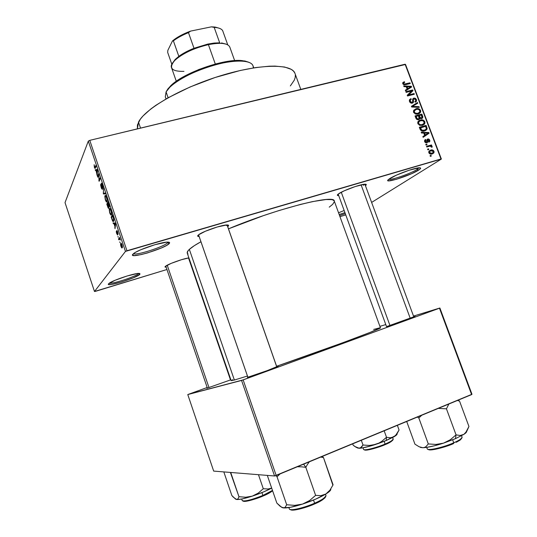 <?xml version="1.0" encoding="UTF-8"?>
<svg xmlns="http://www.w3.org/2000/svg" width="537" height="537" viewBox="0 0 537 537"><rect width="100%" height="100%" fill="white"/><g stroke="black" fill="none" stroke-linecap="round" stroke-linejoin="round"><path stroke-width="0.81" d="M388.775 179.277C390.775 180.519 410.993 173.471 417.202 169.37L418.551 170.155C409.973 175.787 382.089 184.453 388.6 179.418L396.373 175.169L409.1 170.249L418.86 167.806L420.612 168.047L419.84 169.249L411.772 173.619L396.548 179.271L388.593 180.862L387.868 180.217L389.64 178.667C395.131 174.887 414.631 167.719 419.316 167.772C421.31 167.752 421.055 168.544 418.551 170.155L417.202 169.37C410.993 173.471 390.775 180.519 388.775 179.277M133.512 253.625C135.398 256.015 164.436 246.698 167.598 242.724L169.202 243.576C165.094 248.557 128.048 259.546 132.8 254.296L135.485 252.336L140.64 249.812L154.851 244.724L166.718 242.16L169.356 242.375L169.638 242.865L169.202 243.576L166.342 245.557L161.248 248.013L147.581 252.9L140.983 254.632L134.075 255.592L132.518 254.968L133.713 253.471C138.512 249.544 161.617 241.838 167.732 242.113C169.605 242.133 170.095 242.617 169.202 243.576L167.598 242.724C164.436 246.698 135.398 256.015 133.512 253.625M109.394 283.113C111.911 284.409 136.378 276.38 138.526 273.581L139.902 274.3C137.022 277.884 104.99 287.664 108.555 283.825L114.952 280.327L127.014 276.018L137.371 273.528L139.828 273.494L139.902 274.3L133.398 277.777L121.745 281.938L111.481 284.449L108.85 284.556L108.393 284.295L109.098 283.328C112.683 280.287 134.431 273.085 139.023 273.4L139.902 274.3L138.526 273.581C136.378 276.38 111.911 284.409 109.394 283.113M339.176 214.505L344.935 212.632L339.176 214.505M345.311 213.652L339.559 215.545L345.311 213.652M386.969 326.476L414.611 316.515C419.008 315.387 393.856 324.449 386.969 326.476M277.072 366.563L277.582 366.429C282.878 365.059 252.497 376.095 247.362 377.397L267.439 370.543L277.072 366.563M206.779 388.285L230.856 379.8L206.779 388.285M166.195 267.312L165.248 266.493L171.155 263.385L181.365 259.74L188.896 257.874C182.976 258.706 168.101 264.043 165.524 266.258L164.946 266.943L166.195 267.312M227.99 226.406L227.701 226.634L227.99 226.406L227.534 226.158L227.99 226.406L228.527 225.272L226.721 224.969L217.344 226.956L205.382 231.239L198.583 234.817C202.476 231.514 222.009 224.761 227.091 224.956C228.755 224.963 229.051 225.446 227.99 226.406M199.14 236.515C197.582 236.515 197.24 236.072 198.126 235.199L197.797 236.267L199.14 236.515M338.713 195.582C337.115 195.643 336.9 195.179 338.068 194.206L344.13 190.857L355.246 186.547L364.281 184.258L366.167 184.379L365.442 185.674C366.711 184.674 366.576 184.184 365.053 184.204L365.053 184.204C360.676 184.117 342.875 190.595 338.558 193.837L337.323 195.112L338.713 195.582M167.39 242.12L167.598 242.724L167.39 242.12M416.739 168.135L417.202 169.37L416.739 168.135M363.16 184.426L363.475 185.285L363.16 184.426M300.807 89.404L294.994 73.468C291.953 63.5 260.096 63.581 220.499 75.791C180.909 87.9 144.721 108.984 138.492 122.154L140.54 128.101L138.492 122.154L137.385 128.867L137.425 124.926L140.372 119.147L143.057 115.932L150.803 108.991L155.811 105.339L167.873 97.882L190.091 86.974L215.149 77.489L240.261 70.488L255.666 67.575L269.151 66.205L274.998 66.098L284.617 67.024L291.249 69.354L293.403 70.998L294.766 72.931M234.367 380.035L247.45 376.028L234.367 380.035L189.346 249.39L234.367 380.035L231.145 380.646L234.367 380.035M380.424 327.778L370.201 332.363L342.727 342.767L276.595 366.268C325.281 349.6 383.821 327.792 380.424 327.785L334.276 201.046C335.001 193.944 275.159 209.068 228.48 228.849L263.526 215.606L279.065 210.524L300.465 204.422L312.507 201.61L325.999 199.536L331.517 199.596L333.188 200.046L334.283 201.06M200.952 241.751C195.448 244.778 191.575 247.322 189.346 249.39C187.641 250.974 186.943 252.215 187.259 253.115L187.93 250.92L189.346 249.39L194.401 245.617L200.952 241.751M126.967 250.745L440.991 158.979L405.079 64.225L89.766 140.358L126.967 250.745L125.463 251.403L88.31 141.103L65.024 202.624L94.485 291.497L125.463 251.403L94.485 291.497L95.385 291.363L166.94 269.507L94.485 291.497L65.024 202.624L88.31 141.103L89.766 140.358L88.31 141.103L125.463 251.403L441.38 159.059L405.529 64.46L89.766 140.358L126.967 250.745M428.815 149.528L427.841 149.81L427.58 149.111L428.553 148.836L428.815 149.528L428.553 148.836L427.58 149.111L427.841 149.81L428.815 149.528M429.358 146.299L426.794 147.031L426.532 146.339L431.479 144.93L431.741 145.628L430.949 145.849L432.05 146.265L432.124 147.158L431.345 147.158L430.708 146.178L429.358 146.299L430.419 146.145L431.345 147.158L432.124 147.158L432.137 146.426L430.949 145.849L431.741 145.628L431.479 144.93L426.532 146.339L426.794 147.031L429.358 146.299M427.016 144.775L426.042 145.05L425.781 144.352L426.754 144.077L427.016 144.775L426.754 144.077L425.781 144.352L426.042 145.05L427.016 144.775M426.881 142.842L425.009 142.265L424.653 140.271L425.606 139.479L425.955 140.144L425.338 141.359L426.499 142.184L427.043 139.499L427.908 138.949L428.949 139.117L429.761 140.144L429.815 141.399L428.956 142.144L428.607 141.479L429.063 140.365L428.016 139.687L427.808 142.063L426.881 142.842L427.687 142.318L427.868 139.821L429.063 140.365L428.607 141.479L428.956 142.144L429.707 141.6L429.761 140.144L427.761 138.982L427.063 139.466L426.499 142.184L425.378 141.466L425.955 140.144L425.606 139.479L424.713 140.17L424.646 141.614L426.881 142.842M423.76 133.048L421.498 133.015L421.223 132.283L428.815 132.505L429.09 133.23L423.129 137.324L422.854 136.599L424.66 135.438L423.76 133.048L424.66 135.438L422.854 136.599L423.129 137.324L429.09 133.23L428.815 132.505L421.223 132.283L421.498 133.015L423.76 133.048M417.853 123.624L417.88 121.839L419.102 120.53L420.867 119.905L423.109 120.053L424.693 121.409L424.962 123.06L424.17 124.403L422.351 125.336L419.645 125.322L417.853 123.624L419.645 125.322L422.351 125.336L424.639 123.846L424.834 121.731C423.653 119.946 422.129 119.382 420.256 120.046L418.175 121.355L417.853 123.624M413.577 112.307L413.745 110.28L415.98 108.749L419.457 109.085L420.417 110.125L420.726 111.454L420.357 112.575L419.196 113.596L417.088 114.206L415.363 113.998L413.577 112.307L415.363 113.998L418.068 114.032L420.39 112.515L420.565 110.454C419.384 108.669 417.853 108.098 415.98 108.749L413.725 110.307L413.577 112.307M402.777 83.718L402.851 82.523L404.348 81.705L404.697 82.369L403.535 83.175L404.133 84.101L410.013 82.846L410.268 83.53L404.059 84.826L402.777 83.718L405.643 84.692L410.268 83.53L410.013 82.846L404.381 84.155L403.589 83.55L403.616 82.966L404.697 82.369L404.348 81.705L402.851 82.523L402.777 83.718M406.241 86.719L403.978 86.645L403.71 85.927L411.315 86.282L411.584 87.001L405.589 90.907L405.321 90.196L407.14 89.082L406.241 86.719L407.14 89.082L405.321 90.196L405.589 90.907L411.584 87.001L411.315 86.282L403.71 85.927L403.978 86.645L406.241 86.719M411.604 90.981L406.147 92.377L405.885 91.693L412.705 89.954L412.98 90.686L408.61 94.962L414.067 93.566L414.329 94.244L407.509 95.995L407.234 95.264L411.604 90.981L407.234 95.264L407.509 95.995L414.329 94.244L414.067 93.566L408.61 94.962L412.98 90.686L412.705 89.954L405.885 91.693L406.147 92.377L411.604 90.981M412.295 103.151L411.053 103.117L409.946 102.339L409.362 101.037L409.543 99.654L410.953 98.654L411.302 99.318L410.335 100.057L410.268 101.211L411 102.299L411.899 102.493L412.651 101.949L412.671 99.285L413.222 98.412L414.222 98.056L415.557 98.399L416.517 99.801L416.437 101.265L415.195 102.171L414.853 101.513L415.672 100.916L415.665 99.815L414.906 98.889L413.906 98.868L413.389 99.486L413.416 102.211L412.295 103.151L413.302 102.46L413.47 99.204L414.081 98.815L415.665 99.815L415.651 100.943L414.853 101.513L415.195 102.171L416.39 101.345L416.45 99.587L413.846 98.123L412.846 98.821L412.591 102.07L412.02 102.466L410.328 101.379L410.382 99.969L411.302 99.318L410.953 98.654L409.57 99.614L409.503 101.527L412.295 103.151M419.303 107.373L411.671 107.011L411.423 106.339L417.464 102.52L417.732 103.232L412.329 106.427L419.028 106.655L419.303 107.373L419.028 106.655L412.329 106.427L417.732 103.232L417.464 102.52L411.423 106.339L411.671 107.011L419.303 107.373M418.645 119.617L416.417 119.08L415.041 115.925L421.847 114.099L422.854 117.006L422.29 118.274L421.021 118.65L419.954 118.221L418.645 119.617L419.954 118.221L421.666 118.583L422.653 117.871L422.653 116.234L421.847 114.099L415.041 115.925L415.846 118.059C416.423 119.422 417.356 119.946 418.645 119.617M424.519 130.941L422.579 131.156L421.102 130.692L419.323 127.249L426.123 125.39L427.143 128.578L425.935 130.35L424.519 130.941L426.841 129.504L427.143 128.444L426.123 125.39L419.323 127.249L420.082 129.276C421.176 131.095 422.653 131.652 424.519 130.941M432.204 153.944L430.359 154.072L429.332 153.501L428.741 152.266L429.157 150.951L431.58 149.924L433.393 150.441L434.057 151.528L433.943 152.696L432.204 153.944L433.782 152.971L433.983 151.286C433.137 149.977 432.043 149.575 430.694 150.091L429.05 151.092L428.862 152.763C429.721 154.085 430.842 154.481 432.204 153.944M431.292 156.079L430.318 156.361L430.056 155.663L431.03 155.381L431.292 156.079L431.03 155.381L430.056 155.663L430.318 156.361L431.292 156.079M339.968 216.666L345.761 214.894L339.968 216.666M120.053 242.684L119.785 241.885L120.053 242.684M119.321 239.012L118.778 239.791L118.509 238.992L119.563 237.482L120.369 240.052L119.684 238.898L119.321 239.012L120.369 240.052L119.563 237.482L118.509 238.992L118.778 239.791L119.321 239.012M118.214 237.22L117.952 236.421L118.214 237.22M117.643 235.005L116.328 232.333L116.341 231.138L117.368 234.199L116.885 230.521L118.113 233.91L117.106 231.346L117.643 235.005L117.106 231.346L118.046 234.233L117.724 231.937L117.012 230.541L117.348 234.246L116.341 231.138L116.657 233.575L117.643 235.005M114.012 223.741L113.367 223.714L113.092 222.882L115.301 223.083L115.583 223.922L115.032 228.661L114.938 226.493L114.012 223.741L114.938 226.493L115.032 228.661L115.583 223.922L115.301 223.083L113.092 222.882L113.367 223.714L115.334 223.17L114.012 223.741M109.723 212.961L109.186 209.336L109.649 208.45L110.159 208.658L111.354 211.356L111.676 213.974L110.931 215.062L109.723 212.961L110.696 214.881L111.448 214.84C111.871 214.337 111.763 212.914 111.119 210.578L109.978 208.504L109.367 208.739L109.723 212.961M105.359 199.992L104.816 196.341L105.111 195.528L105.755 195.589L106.944 198.26L107.279 200.905L106.554 202.06L105.359 199.992L106.319 201.885L107.058 201.798C107.467 201.261 107.353 199.818 106.709 197.482L105.594 195.448L104.984 195.723L105.359 199.992M94.351 167.269L94.15 164.718L94.801 167.584L95.901 165.47L96.17 166.255L95.103 168.45L94.351 167.269L94.942 168.423L96.17 166.255L95.901 165.47L94.827 167.604L94.15 164.718L94.351 167.269M96.089 170.477L95.499 170.605L95.224 169.786L97.244 169.45L97.519 170.283L97.143 175.492L96.089 170.477L97.143 175.492L97.519 170.283L97.244 169.45L95.224 169.786L95.499 170.605L97.465 170.108L96.089 170.477M98.694 175.035L97.707 177.17L97.445 176.384L98.674 173.706L99.083 180.009L100.083 177.895L100.352 178.687L99.103 181.318L98.694 175.035L99.103 181.318L100.352 178.687L100.083 177.895L99.083 180.009L98.674 173.706L97.445 176.384L97.707 177.17L98.694 175.035M102.399 189.366L101.553 188.574L100.681 185.453L100.755 184.178L101.312 187.225L102.158 188.521L101.312 184.379L101.533 183.191L102.547 185.124L102.976 187.588L101.735 184.057L102.473 189.118L101.902 186.057L102.131 188.581L101.379 187.426L100.755 184.178L101.204 187.648L102.399 189.366M105.48 193.911L103.346 193.924L103.587 188.286L103.352 193.206L105.198 193.078L105.48 193.911L105.198 193.078L103.352 193.206L103.587 188.286L103.346 193.924L105.312 193.407L103.346 193.924L105.48 193.911M108.803 208.289L108.138 207.926L106.782 204.134L108.105 201.717L109.394 205.953L109.293 207.047L108.769 206.624L108.803 208.289L108.769 206.624L109.34 206.987L108.105 201.717L106.782 204.134L108.494 208.383M113.636 221.304L113.153 221.573L112.609 221.056L111.146 217.116L112.522 214.82L113.804 218.975L113.636 221.304L113.676 218.371L112.522 214.82L111.146 217.116L113.012 221.506L113.636 221.304M122.275 247.819L121.577 247.685L120.785 245.792L120.55 244.134L120.979 243.207L121.973 244.57L122.476 247.154L122.275 247.819L122.067 244.845L121.201 243.254L120.765 243.375L120.959 246.355L121.818 247.94L122.275 247.819M371.617 202.422L441.38 159.059L405.079 64.225L405.529 64.46L441.38 159.059L371.617 202.422M207.188 387.499L188.527 394.272L207.188 387.499M213.679 471.097L274.561 475.983L241.563 380.431L187.775 394.567L213.679 471.097L187.775 394.567L188.527 394.272L243.147 379.894L276.199 475.52L471.62 394.594L439.474 308.198L241.563 380.431L274.561 475.983L213.679 471.097M471.976 394.259L439.884 308.01L413.51 316.085L439.474 308.198L243.147 379.894L276.199 475.52L274.561 475.983L471.976 394.259L471.62 394.594L439.474 308.198L439.884 308.01L471.976 394.259M385.788 324.57L379.907 326.368L385.788 324.57M380.23 327.731L373.645 329.416M232.628 379.733L231.145 380.619L187.259 253.115M338.552 212.786L344.163 210.511L338.552 212.786M188.057 253.988L187.299 253.222M334.343 201.717L332.685 204.322L329.235 207.154M295.357 75.12L295.189 77.543L294.283 80.167L290.363 85.907M226.963 224.963L226.446 225.567L226.963 224.963M364.69 184.225L363.475 185.285M419.088 167.786L417.202 169.37L419.088 167.786M167.98 242.12L167.598 242.724L167.98 242.12M95.653 167.423L94.874 167.618L95.653 167.423M95.754 167.188L95.069 167.363L95.754 167.188M97.21 174.585L96.868 174.673L97.21 174.585M96.318 170.424L97.479 170.155L97.358 172.531L96.318 170.424L97.472 170.128L96.318 170.424L97.056 172.612L97.278 170.209L96.318 170.424M98.157 176.203L97.445 176.384L98.157 176.203M99.808 179.821L99.083 180.009L99.808 179.821M99.6 180.271L98.821 180.472L99.6 180.271M102.466 188.494L102.131 188.581L102.466 188.494M101.352 183.325L101.708 186.131L101.768 184.07L102.882 188.024L102.46 184.869L101.352 183.325M102.976 187.171L102.601 187.265L102.976 187.171M105.695 195.535L104.984 195.723L105.695 195.535M107.118 201.67L106.319 201.885L107.118 201.67M105.252 196.515L105.742 196.267L106.789 197.717L107.266 200.039L106.796 200.999L107.279 200.872L106.333 201.207L105.514 199.704L105.118 196.931L105.561 199.851L106.588 201.234L106.984 200.113L106.662 198.106L105.923 196.441L105.252 196.515M107.601 203.912L106.782 204.134L107.601 203.912M109.427 206.45L108.769 206.624L109.427 206.45M107.823 203.516L108.447 202.738L109.051 206.228L109.407 206.127L108.615 205.819L107.823 203.516L108.393 205.221L108.883 206.268L109.105 205.738L108.219 202.798L107.823 203.516M107.199 204.644L107.897 203.738L108.534 207.504L108.904 207.403L108.058 207.107L107.199 204.644L107.903 206.725L108.461 207.584L108.561 206.711L107.662 203.798L107.199 204.644M110.051 208.557L109.367 208.739L110.051 208.557M111.542 214.646L110.696 214.881L111.542 214.646M109.635 209.537L110.125 209.316L111.193 210.793L111.669 213.095L111.186 214.035L111.683 213.901L110.723 214.223L109.877 212.686L109.494 209.933L109.877 212.686L110.971 214.256L111.381 213.176L111.065 211.182L110.32 209.511L109.635 209.537M112.038 216.867L111.146 217.116L112.038 216.867M111.575 217.639L112.857 215.827L113.69 218.425L113.374 220.506L113.898 220.358L112.857 220.7L111.575 217.639L112.515 220.244L112.924 220.734L113.374 220.506L113.508 218.707L112.629 215.887L111.575 217.639M115.146 227.722L114.757 227.829L115.146 227.722M115.301 226.392L114.938 226.493L115.301 226.392M114.267 223.748L115.509 223.687L114.925 223.848L115.522 223.734L115.012 225.97L115.361 225.869L115.012 225.97L114.267 223.748L115.421 223.426L114.267 223.748L115.012 225.97L115.314 223.795L114.267 223.748M117.697 234.145L117.348 234.246L117.697 234.145M119.818 238.616L118.509 238.992L119.818 238.616M119.946 238.75L119.59 238.851L119.946 238.75M121.033 244.174L122.107 244.973L121.993 247.033L122.476 246.892L121.664 247.127L120.879 244.57L121.154 246.268L121.845 247.154L122.027 245.429L121.49 244.194L121.033 244.174M402.656 83.148L404.348 81.705L402.656 83.148M402.958 84.087L403.589 83.55L402.958 84.087M403.71 84.725L404.381 84.155L403.71 84.725M404.348 84.853L405.334 84.02L404.348 84.853M408.744 83.913L410.013 82.846L408.744 83.913M410.59 86.88L411.315 86.282L410.59 86.88M405.435 90.498L407.14 89.082L405.435 90.498M407.697 89.176L410.758 86.873L407.845 88.652L407.127 86.746L406.462 87.303L407.127 86.746L410.758 86.873L407.852 89.082M407.388 89.364L405.69 90.283L409.509 87.612L407.388 89.364M407.845 88.652L405.737 90.404L410.758 86.873L407.127 86.746L407.845 88.652M411.376 91.042L412.705 89.954L411.376 91.042M410.657 91.914L410.845 92.424L412.98 90.686L407.429 95.774L410.845 92.424L410.657 91.914M407.469 95.888L408.61 94.962L407.469 95.888M412.711 94.66L414.067 93.566L412.711 94.66M409.442 99.862L410.953 98.654L409.442 99.862M409.671 101.902L410.328 101.379L409.671 101.902M411.161 103.144L412.02 102.466L411.161 103.144M412.765 98.989L413.846 98.123L412.765 98.989M415.759 100.13L416.45 99.587L415.759 100.13M412.631 99.875L413.47 99.204L412.631 99.875M412.711 100.969L413.423 100.406L412.711 100.969M411.584 103.218L413.524 101.681L411.584 103.218M411.517 106.601L417.464 102.52L415.309 104.205L415.45 104.587L415.309 104.205L411.517 106.601M411.651 106.957L412.329 106.427L411.651 106.957M412.725 107.064L413.517 106.44L412.725 107.064M418.169 107.319L419.028 106.655L418.169 107.319M413.832 110.414L415.98 108.749L413.832 110.414L414.752 110.233L413.638 110.468M419.86 110.984L420.565 110.454L419.86 110.984M418.545 113.173L418.33 113.951L418.545 113.173M416.235 109.441C417.672 108.89 418.853 109.3 419.773 110.669L419.632 112.213L417.833 113.334C416.423 113.844 415.276 113.428 414.369 112.092L413.705 112.602L414.369 112.092L414.524 110.535L416.235 109.441L414.349 110.884L414.329 111.965L415 112.958L417.377 113.441L419.605 112.26L419.853 110.951L419.135 109.776L417.679 109.253L416.235 109.441M417.195 114.193L419.082 112.77M420.276 115.28L421.847 114.099L420.276 115.28M421.954 116.751L422.653 116.234L421.954 116.751M417.954 119.711L419.954 118.221L417.954 119.711M419.283 115.542L421.317 114.999L421.901 117.529L420.478 118.529L421.29 117.925L420.109 117.536L419.175 118.234L420.109 117.536L419.773 116.831L419.082 117.348L419.773 116.831L419.283 115.542L418.598 116.052L419.283 115.542L420.505 117.878L421.525 117.838L422.015 117.153L421.317 114.999L419.283 115.542M416.094 116.395L418.491 115.757L419.068 118.462L417.403 119.65L418.377 118.925L417.007 118.549L416.37 119.019L417.007 118.549L416.652 117.858L415.974 118.362L416.652 117.858L416.094 116.395L415.416 116.912L416.094 116.395L417.309 118.811L418.625 118.838L419.209 117.992L418.491 115.757L416.094 116.395M418.075 121.651L420.256 120.046L418.075 121.651L419.102 121.456L417.961 121.684M424.129 122.248L424.834 121.731L424.042 121.953L423.888 123.537L422.109 124.644C420.706 125.161 419.551 124.745 418.652 123.403L417.974 123.899L418.652 123.403L418.813 121.812L420.505 120.738C421.941 120.181 423.122 120.583 424.042 121.953L422.948 120.771L420.739 120.677L418.967 121.604L418.605 123.282L419.726 124.557L421.652 124.745L423.72 123.752L424.129 122.235M422.787 124.47L422.532 125.282L422.787 124.47M424.405 126.618L426.123 125.39L424.405 126.618M426.156 127.813L426.855 127.316L426.156 127.813M424.935 130.021L427.143 128.444L426.029 129.229L426.291 128.531L426.076 129.162L422.961 131.176L424.264 130.249L421.713 130.988L422.498 130.431L420.847 128.967L420.162 129.457L420.847 128.967L420.377 127.725L425.593 126.296L426.291 128.531L425.593 126.296L419.686 128.222L420.377 127.725L421.954 130.303L424.935 130.021L424.74 130.874L424.928 130.142M423.492 131.142L424.774 130.082M427.902 133.142L428.815 132.505L427.902 133.142M426.667 134.23L426.868 134.76L426.667 134.23M422.881 136.68L424.66 135.438L422.881 136.68M425.116 135.23L428.271 133.116L425.371 134.982L424.639 133.055L423.948 133.545L424.639 133.055L428.271 133.116L425.579 134.935M424.807 135.431L427.022 133.888L424.807 135.431M425.371 134.982L428.271 133.116L424.639 133.055L425.371 134.982M424.841 140.003L425.606 139.479L424.841 140.003M424.767 141.882L425.378 141.466L424.767 141.882M425.64 142.761L426.526 142.171M429.13 140.573L429.761 140.144L429.13 140.573M426.868 140.62L427.801 139.982L426.868 140.62M426.915 141.466L427.821 140.848L426.915 141.466M425.895 144.661L426.754 144.077L425.895 144.661M429.459 146.272L431.479 144.93L429.459 146.272M430.499 146.145L430.949 145.849L430.499 146.145M431.325 146.963L432.137 146.426L431.325 146.963M427.687 149.407L428.553 148.836L427.687 149.407M428.969 151.219L430.694 150.091L428.969 151.219M428.855 151.461L429.828 151.38L428.855 151.461M433.332 151.709L433.983 151.286L433.332 151.709M431.855 153.354L431.728 154.059L431.855 153.354M430.956 150.783L433.272 151.474L433.131 152.528L430.58 154.112L431.896 153.26L429.573 152.575L428.956 152.978L429.573 152.575L429.714 151.521L430.956 150.783L430.103 151.152L429.499 152.226L430.318 153.287L432.191 153.166L433.312 152.152L432.681 150.83L430.956 150.783M430.761 154.132L432.09 153.199M430.157 155.945L431.03 155.381L430.157 155.945M253.753 67.87L253.001 65.789C251.027 59.694 233.259 59.385 211.847 65.796C190.447 72.146 170.296 83.839 166.081 91.921L168.115 97.754L166.081 91.921L167.906 88.887L171.417 85.121L176.485 81.121L182.936 77.066L198.865 69.488L216.505 63.715L228.99 61.191L239.502 60.473L244.932 61.01L248.618 62.198L242.261 60.627C224.573 58.231 182.634 73.079 170.397 86.081L166.081 91.921L165.295 96.848L166.027 98.936M166.081 91.921L169.793 87.256C182.312 73.958 225.372 58.714 243.476 61.164C250.376 61.93 253.618 64.192 253.209 67.957M447.059 441.683L455.463 438.669L456.054 434.876L450.308 439.756L443.508 443.153L436.01 444.435L428.304 443.938L418.833 417.981L421.746 415.249L418.833 417.981L428.304 443.938L425.955 446.656L424.512 447.435L422.861 447.724L419.061 446.73L414.94 444.159L406.704 421.478L414.94 444.159L419.061 446.73L422.861 447.724L426.586 447.395L434.312 445.811L443.508 443.153L455.463 438.669L463.941 434.319L460.236 435.48L456.054 434.876L450.308 439.756L447.059 441.683M453.752 442.797C449.214 445.26 428.251 451.53 427.23 448.818C427.412 451.04 443.085 447.529 453.752 442.797L452.664 439.837L453.752 442.797C459.484 440.246 462.256 438.38 462.082 437.192C461.29 439.004 458.517 440.87 453.752 442.797L453.644 443.515L453.752 442.797M428.231 449.388C429.868 451.731 449.348 445.824 453.644 443.515M438.286 408.402L446.448 408.818L456.054 434.876L446.448 408.818L448.858 404.019L446.448 408.818L438.286 408.402M457.49 400.448L459.538 401.099L468.942 426.485L466.861 431.11L463.941 434.319L466.566 431.896M466.653 431.433C466.7 432.124 465.794 433.084 463.941 434.319L460.236 435.48L456.054 434.876L455.463 438.669L463.941 434.319L465.525 432.936L468.942 426.485L459.538 401.099L458.041 400.219L459.538 401.099L457.819 400.609M417.41 417.048L418.833 417.981L417.41 417.048M420.565 447.449L422.861 447.724C427.526 447.576 434.406 446.052 443.508 443.153L436.01 444.435L428.304 443.938L425.955 446.656L424.512 447.435L422.861 447.724L420.068 447.16M450.624 444.757L444.032 447.059L434.748 449.429M432.319 449.798L430.385 449.925M429.029 449.811L428.284 449.462M461.666 438.393L460.182 440.051L456.309 442.287M341.27 192.239L389.969 325.523L341.27 192.239M361.099 184.856L410.261 318.401M198.576 234.823L247.893 377.249L198.576 234.823M227.064 224.956L276.79 366.979M208.994 387.6L167.229 265.211L208.994 387.6M188.514 257.935L230.501 379.941M178.834 56.345L175.357 59.298L172.525 63.138L175.042 59.62L178.834 56.345C182.889 53.378 187.943 50.686 194.005 48.27C187.943 50.686 182.889 53.378 178.834 56.345L173.384 40.839L178.834 56.345M207.759 44.088L194.005 48.27L207.759 44.088L214.149 43.054L219.693 42.812L207.759 44.088L208.41 44.645L207.759 44.088M183.956 71.367C171.491 71.609 168.43 67.964 174.773 60.433C182.546 53.411 193.756 48.149 208.41 44.645C189.031 48.491 168.45 61.621 171.538 67.675L176.297 81.255M215.303 64.031L208.41 44.645L215.303 64.031M234.642 60.594L229.789 47.048C227.802 43.121 220.673 42.316 208.41 44.645C214.082 43.463 218.854 43.067 222.721 43.45L226.171 44.141L221.553 42.94M172.464 40.946L173.384 40.839C177.405 37.805 182.439 35.073 188.474 32.643L190.595 31.099L211.377 26.85L214.182 27.38L219.693 42.812L214.182 27.38L215.592 27.488C219.25 27.904 221.606 28.951 222.66 30.636C221.459 28.729 218.633 27.642 214.182 27.38L211.377 26.85L215.283 27.098L219.13 28.206L214.451 26.998L211.377 26.85L190.595 31.099C183.023 33.912 176.975 37.194 172.464 40.946L180.372 35.67L190.595 31.099L188.474 32.643C182.439 35.073 177.405 37.805 173.384 40.839L172.464 40.946L167.853 50.33L172.464 40.946M171.86 64.366L167.678 52.418L167.853 50.33L167.678 52.418L171.86 64.366M194.005 48.27L188.474 32.643L194.005 48.27M227.742 44.826L222.66 30.636L227.742 44.826M309.171 462.055L307.406 464.525L309.171 462.055M305.815 467.318L307.406 464.525L305.815 467.318L315.622 495.376L309.607 500.538L302.512 504.095L294.706 505.377L286.691 504.746L285.234 507.203L284.248 507.794L281.67 507.331L276.85 503.088L267.52 476.024L276.85 503.088L280.153 506.304L283.059 507.854L290.564 507.27L302.512 504.095L315.534 499.195L325.858 494.006L320.965 495.644L315.622 495.376L305.815 467.318L303.613 464.169L305.815 467.318L301.801 466.848L305.815 467.318M325.993 495.564C324.69 498.121 320.898 500.672 314.622 503.216L314.601 503.941L314.622 503.216C322.307 499.766 326.1 497.215 325.993 495.564L325.516 494.208M314.689 503.901C320.327 501.612 323.952 499.235 325.556 496.779M313.514 500.054L314.622 503.216L313.514 500.054M275.857 475.614L277.038 476.802L286.691 504.746L277.038 476.802L280.086 473.909L277.038 476.802L275.857 475.614M267.52 476.024L267.721 475.433L267.52 476.024M297.33 466.767L301.801 466.848L297.33 466.767M332.886 485.226L323.475 457.537L320.703 457.094L323.475 457.537L333.074 484.83L329.94 490.16L325.858 494.006L329.06 491.764L330.812 489.288M323.475 457.537L322.234 456.457L323.475 457.537M282.14 507.566L283.059 507.854C286.604 508.311 293.088 507.062 302.512 504.095C312.078 500.927 319.857 497.564 325.858 494.006L320.965 495.644L315.622 495.376L309.607 500.538L302.512 504.095L294.706 505.377L286.691 504.746L285.234 507.203L284.248 507.794L282.12 507.552M289.336 508.928C289.618 511.224 303.472 508.143 314.622 503.216C309.346 505.881 290.544 511.761 289.336 508.928L288.866 507.566M325.247 497.564L322.636 499.779L317.716 502.511M311.225 505.33L304.204 507.787L295.128 509.949M292.987 510.143L290.53 509.7M290.43 509.593C292.511 511.889 309.641 506.411 314.601 503.941M333.074 484.83L329.94 490.16L325.858 494.006C329.523 491.731 331.154 490.066 330.745 489.019M378.887 443.099L386.217 440.515L386.506 437.272L381.639 441.454L378.887 443.099L372.759 445.133L369.53 445.455L363.012 445.032L361.314 440.273L363.012 445.032L361.388 447.361L359.139 448.267L354.742 446.428L353.151 445.193L352.675 443.851L353.151 445.193L356.299 447.408L359.139 448.267L361.992 447.986L370.664 445.965L378.551 443.448L386.217 440.515L393.997 436.769L390.439 437.776L386.506 437.272L381.639 441.454L378.887 443.099M385.11 444.045C381.022 446.072 364.341 451.288 363.536 449.355C363.636 450.959 375.981 447.952 385.11 444.045L384.15 441.36L385.11 444.045C390.587 441.689 393.285 440.025 393.225 439.044C392.319 440.602 389.614 442.266 385.11 444.045L385.056 444.663L385.11 444.045M364.341 449.744C365.086 451.624 381.129 446.616 385.056 444.663M384.177 430.808L386.506 437.272L384.177 430.808M397.038 433.795C397.387 434.373 396.373 435.359 393.997 436.769L390.439 437.776L386.506 437.272L386.217 440.515L395.554 435.574L399.058 430.009L397.373 425.344L399.058 430.009L396.897 433.997L393.997 436.769L397.091 434.164M357.387 447.918L359.139 448.267C362.623 448.14 368.201 446.838 375.88 444.354L369.53 445.455L363.012 445.032L360.347 448.026L357.555 448.026M382.411 445.73L369.12 449.738M367.201 450.053L364.348 449.758M392.782 440.246L387.452 443.609M385.13 444.629C389.439 442.924 392.003 441.327 392.842 439.85M272.481 490.402L262.902 495.45L262.922 496.067L262.902 495.45C267.473 493.503 270.668 491.825 272.481 490.402M262.969 496.047C266.902 494.476 270.111 492.724 272.608 490.778L265.647 494.872M261.922 492.604L262.902 495.45L261.922 492.604M224.003 472.439L231.843 495.517L224.003 472.439M230.4 472.439L238.965 496.718L238.032 498.853L236.495 499.464L233.125 496.993L231.843 495.517L235.481 499.048L237.482 499.538L242.382 498.88L252.269 496.141L245.704 497.235L238.965 496.718L230.897 473.003L231.373 472.513L230.897 473.003L230.4 472.439M258.465 474.695L263.291 488.73L258.23 493.12L252.269 496.141L263.385 491.999L271.688 488.113C266.258 490.959 259.78 493.637 252.269 496.141L245.704 497.235L238.965 496.718L238.032 498.853L236.495 499.464C239.106 499.779 244.362 498.672 252.269 496.141L258.23 493.12L263.291 488.73L258.465 474.695M271.675 488.079L268.104 488.992L263.291 488.73L268.104 488.992L271.675 488.079M235.924 499.282L236.495 499.464L235.924 499.282M241.684 499.021L242.207 500.558C244.463 501.686 251.363 499.981 262.902 495.45C258.297 497.618 243.107 502.538 242.207 500.558L242.261 500.665M259.995 497.249L246.584 501.216M244.892 501.404L243.12 501.081M243.06 500.987C244.093 502.827 258.525 498.141 262.922 496.067M132.767 255.317L132.558 254.692M102.124 188.594L102.466 188.507M101.768 184.07L102.124 183.983M106.48 202.019L107.011 201.872M105.742 196.267L106.151 196.159M106.735 201.1L107.279 200.952M109.031 206.248L109.414 206.148M108.528 207.517L108.904 207.416M110.87 215.028L111.421 214.874M110.125 209.316L110.541 209.208M111.139 214.109L111.683 213.954M113.012 221.506L113.616 221.338M121.818 247.94L122.275 247.805M121.362 244.073L121.718 243.973M403.616 82.966L402.763 83.691M410.382 99.969L409.322 100.815M412.134 102.433L411.214 103.158M416.39 101.345L415.437 102.09M413.302 102.46L412.523 103.077M420.39 112.515L418.605 113.857M414.524 110.535L413.403 111.394M422.653 117.871L421.706 118.57M419.759 118.878L418.86 119.543M421.411 117.885L420.525 118.543M418.498 118.892L417.457 119.657M424.639 123.846L422.753 125.215M418.813 121.812L417.685 122.644M426.841 129.504L425.029 130.78M425.418 140.546L424.525 141.157M429.707 141.6L428.942 142.117M427.868 139.821L426.861 140.506M427.687 142.318L426.955 142.815M433.782 152.971L432.339 153.904M429.714 151.521L428.727 152.166M169.793 87.256L170.397 86.081M243.476 61.164L242.261 60.627M426.707 447.375L427.23 448.818M461.545 435.742L462.082 437.192M413.852 317.011L364.905 184.211M386.526 326.603L338.182 194.119M227.117 224.956L276.837 366.959M198.556 234.83L247.879 377.256M207.389 388.11L165.772 266.077M175.357 59.298L174.773 60.433M215.592 27.488L214.451 26.998M362.985 447.818L363.536 449.355M392.668 437.507L393.212 439.333"/></g></svg>
